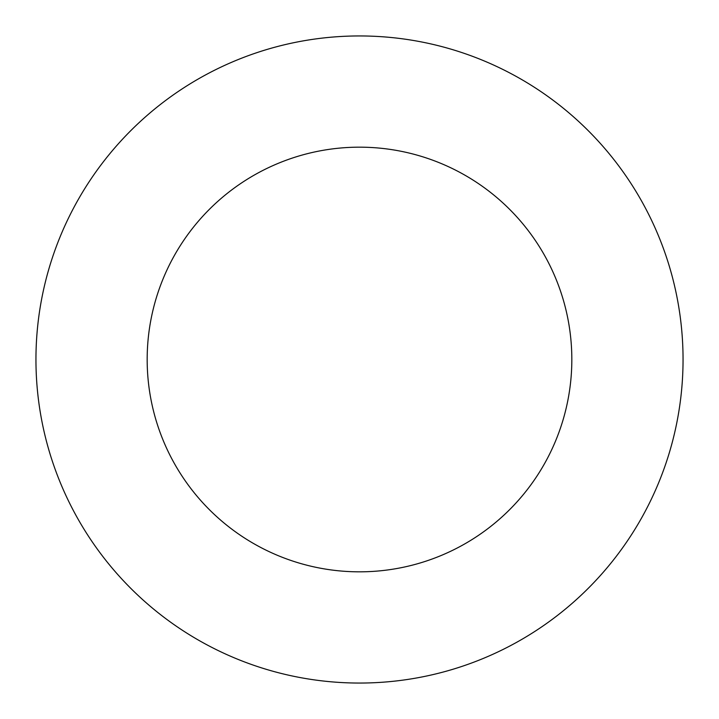 <?xml version="1.0" encoding="UTF-8"?>
<svg xmlns="http://www.w3.org/2000/svg" width="719" height="719" viewBox="0 0 719 719"><rect width="100%" height="100%" fill="white"/><g stroke="black" fill="none" stroke-linecap="round" stroke-linejoin="round"><path stroke-width="1.08" d="M571.83 359.5A212.33 212.33 0 0 0 359.5 147.17A212.33 212.33 0 0 0 147.17 359.5A212.33 212.33 0 0 0 359.5 571.83A212.33 212.33 0 0 0 571.83 359.5M683.05 359.5A323.55 323.55 0 0 0 359.5 35.95A323.55 323.55 0 0 0 35.95 359.5A323.55 323.55 0 0 0 359.5 683.05A323.55 323.55 0 0 0 683.05 359.5"/></g></svg>
